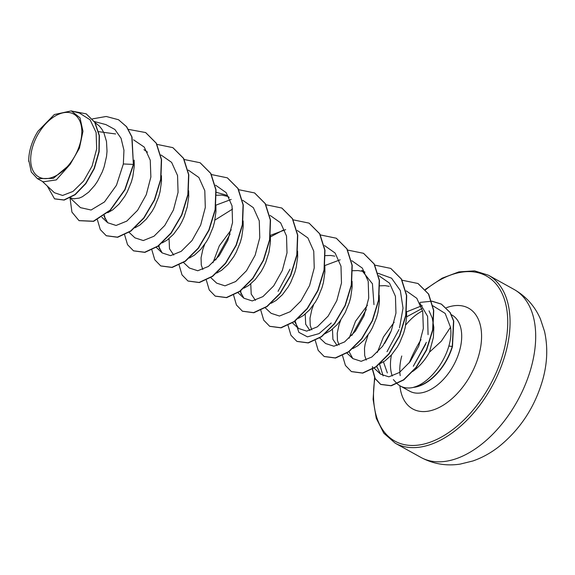 <?xml version="1.0" encoding="UTF-8"?>
<svg xmlns="http://www.w3.org/2000/svg" width="575" height="575" viewBox="0 0 575 575"><rect width="100%" height="100%" fill="white"/><g stroke="black" fill="none" stroke-linecap="round" stroke-linejoin="round"><path stroke-width="0.86" d="M80.198 143.089A35.966 21.39 119 0 1 47.272 178.552A35.966 21.39 119 0 1 32.308 147.94A35.966 21.39 119 0 1 65.227 112.477A35.966 21.39 119 0 1 80.198 143.089M387.334 372.945L383.467 361.905M391.438 354.983A43.549 25.897 -61 0 0 392.265 375.993M393.365 379.586L396.225 382.742A43.549 25.897 -61 0 0 400.293 385.983A43.549 25.897 -61 0 0 414.208 387.219L413.792 387.198C427.663 383.64 443.382 365.183 448.859 346.057L449.298 344.49C450.901 338.409 451.31 332.666 450.512 327.268L441.356 341.14L429.453 352.195A38.884 23.122 -61 0 1 412.634 371.486M414.208 387.219L414.323 387.284A43.068 25.609 -61 0 0 452.489 346.481L448.859 346.057M95.048 122.576L99.36 126.047L101.861 129.174L103.895 132.825L106.483 141.414L107.022 151.247L106.533 156.414L104.14 166.8L102.307 171.846L97.57 181.183L94.782 185.315L88.679 192.165L82.34 196.751L79.249 198.095L73.578 198.806L70.351 197.786M134.162 160.109L134.263 166.34L132.803 176.726L131.38 181.894L127.334 191.763L124.804 196.276L119.032 204.089L112.743 209.861L107.748 212.714M161.438 175.684L161.496 181.434L160.037 191.82L158.614 196.995L154.567 206.856L152.037 211.37L146.266 219.19L139.977 224.954L134.988 227.808M188.672 190.778L188.729 196.528L187.27 206.914L184.014 217.127L181.801 221.95L179.278 226.464L173.499 234.284L167.21 240.048L162.222 242.902M173.736 255.056L169.503 248.781L169.05 238.618M215.905 205.872L215.97 211.629L214.511 222.007L213.088 227.182L209.034 237.044L206.511 241.557L200.74 249.377L194.451 255.142L189.455 257.995M243.146 220.965L243.203 226.722L241.744 237.101L240.321 242.276L236.275 252.138L233.745 256.651L227.973 264.471L221.684 270.236L216.696 273.089M202.853 269.502L201.279 264.989L201.063 257.708L202.889 249.191L204.722 244.303M270.379 236.066L270.437 241.816L268.978 252.195L265.722 262.408L263.508 267.231L260.985 271.752L255.207 279.565L248.917 285.329L243.929 288.183M290.037 269.186L278.063 291.309M255.444 300.337L251.21 294.069L250.757 283.906M297.613 251.16L297.678 256.91L296.218 267.289L294.795 272.464L290.742 282.325L288.219 286.846L282.447 294.659L276.158 300.423L271.163 303.284M324.853 266.254L324.911 272.004L323.452 282.39L322.029 287.558L317.982 297.419L315.452 301.94L309.681 309.752L303.392 315.517L298.403 318.377M309.918 330.524L305.684 324.257L305.224 314.094M352.087 281.348L352.144 287.098L350.685 297.483L349.262 302.651L345.216 312.52L339.904 321.166L336.914 324.846L330.625 330.618L324.961 333.737M311.794 329.877L310.227 325.371L310.004 318.083L311.83 309.566L313.504 305.059M337.151 345.618L332.918 339.351L332.465 329.188M379.22 295.248L379.385 302.191L377.926 312.577L376.503 317.752L372.449 327.613L369.926 332.127L364.155 339.947L357.866 345.712L352.87 348.565M339.034 344.971L337.46 340.465L337.238 333.177L339.063 324.667L340.738 320.153M398.985 329.568L387.004 351.692M406.561 311.535L406.618 317.285L405.159 327.671L403.736 332.846L399.69 342.707L397.16 347.221L391.388 355.041L385.099 360.805L379.428 363.932M366.268 360.065L364.694 355.558L364.478 348.277L365.132 344.13L367.971 335.247M98.656 131.661L115.632 133.968M143.937 149.651L147.473 152.138M216.293 192.323L225.644 194.932L229.181 197.419M216.444 195.248L221.763 195.09L228.009 196.47M214.921 220.088L232.588 209.056M325.393 255.623L330.704 255.465L334.787 256.148M364.981 272.162L361.819 270.408L372.435 283.784L373.966 304.628M352.626 270.724L357.945 270.566L362.02 271.242M379.859 285.818L385.178 285.66L389.253 286.336M419.836 303.082L427.599 316.343L428.066 334.614M429.043 310.859L432.271 318.061L433.838 327.355L433.363 337.547L429.453 352.195M42.241 181.305L54.417 192.726L62.582 195.464L73.032 191.403L83.619 181.032L92.122 166.017L96.686 148.846L96.104 132.48L90.117 119.816L79.479 113.074L71.271 110.896L54.323 114.554L38.022 131.179A38.683 23 119 0 0 28.75 160.044L31.28 172.018L37.389 178.617L53.288 178.372L70.208 164.27L79.422 148.178L82.965 131.308L79.997 117.803L71.271 110.903M70.208 164.27L56.292 179.917L43.147 181.808L37.389 178.617M425.838 343.886L413.317 366.253L426.341 342.341M118.658 119.837L126.428 126.622L131.797 136.9L133.378 164.407L132.027 137.03L126.651 126.744L118.551 119.772M54.654 198.885L64.184 200.078L75.203 194.673L85.869 183.605L94.343 168.547L99.144 151.735L99.403 135.614L94.961 122.432L86.264 113.893M118.436 119.715L106.217 116.473L92.403 118.888M47.229 185.984L54.539 198.821L63.954 199.949L74.973 194.551L85.646 183.482L94.113 168.425L98.914 151.613L99.173 135.484L94.738 122.31L86.149 113.836L72.306 111.176M70.028 197.951L71.925 212.096L78.998 220.613L93.387 221.224L110.134 210.127L124.782 189.678L133.378 164.407L123.352 163.976L123.948 150.24L121.073 138.316L114.878 129.468L105.929 124.603L94.408 121.555M450.512 327.268L445.172 313.425L432.838 305.763M422.273 305.591L406.582 311.873M394.177 322.223L383.467 336.914L377.351 352.374M376.632 366.203L380.592 374.188L388.858 376.841L399.46 372.471L410.169 361.661L418.744 346.157L423.322 328.476L422.74 311.585L416.832 298.332L406.266 290.878M367.411 305.275L355.515 321.267L349.154 338.208M349.054 351.663L352.834 358.606L361.179 361.316L371.86 357.003L382.648 346.236L391.309 330.754L395.959 313.116L395.442 296.326L389.534 283.152L378.932 275.756M319.736 338.014L325.601 343.512L333.931 346.222L344.605 341.917L355.4 331.164L364.047 315.725L368.712 298.13L368.223 281.319L362.336 268.115L351.792 260.691M340.148 259.814L324.94 265.513M294.587 321.468L298.36 328.411L306.705 331.128L317.371 326.823L328.152 316.085L336.806 300.632L341.478 283.015L340.989 266.218L335.117 253.036L324.566 245.597M265.269 307.826L271.127 313.317L279.457 316.034L290.123 311.736L300.919 300.984L309.58 285.531L314.238 267.943L313.749 251.138L307.877 237.935L297.325 230.503M285.674 229.626L270.466 235.319M240.113 291.281L243.893 298.224L252.238 300.933L262.912 296.621L273.693 285.883L282.339 270.437L287.004 252.835L286.515 236.016L280.629 222.827L270.092 215.409M231.229 229.799L219.341 245.777L212.973 262.739M210.623 277.473L216.653 283.13L224.99 285.847L235.671 281.534L246.467 270.768L255.135 255.271L259.778 237.655L259.268 220.865L253.345 207.676L242.751 200.28M231.2 199.439L215.999 205.131M183.389 262.38L189.419 268.036L197.757 270.753L208.438 266.433L219.219 255.688L227.865 240.249L232.53 222.647L232.041 205.828L226.162 192.639L215.618 185.215M158.405 245.999L162.186 252.935L170.531 255.652L181.218 251.333L192 240.573L200.661 225.077L205.304 207.46L204.793 190.663L198.871 177.481L188.277 170.092M129.088 232.35L134.945 237.849L143.29 240.558L153.985 236.239L164.781 225.465L173.427 209.983L178.07 192.366L177.553 175.555L171.623 162.373L161.036 154.991M103.931 215.812L107.712 222.748L116.093 225.465L126.802 221.102L137.612 210.278L146.266 194.709L150.866 177.028L150.262 160.217L144.246 147.092L133.544 139.818M70.093 197.922L80.478 207.654L91.08 210.012L104.47 201.947L116.473 185.251L123.352 163.976M422.575 310.859A43.549 25.897 -61 0 0 405.713 325.004M406.64 316.818L421.964 308.559M104.894 218.665L104.521 215.373M159.368 248.853L158.995 245.561M215.697 259.965L230.072 234.061M241.076 294.141L240.702 290.842M270.43 236.9L283.425 230.022M331.257 323.006L319.06 333.615L307.438 336.857L298.849 332.328L295.169 321.03M378.084 273.29L391.589 278.199L400.329 290.526L403.025 308.128L399.517 327.879M351.871 335.441L366.246 309.537M383.108 375.906L379.493 363.903M384.618 343.447L389.613 334.614M133.608 164.529L125.012 189.8L110.364 210.256L93.617 221.346L79.113 220.671M145.727 132.617L156.4 143.29L161.582 159.706L160.849 179.572L154.574 200.007L143.973 218.047L130.92 231.085L117.659 237.281L106.353 235.772M172.953 147.703L183.633 158.377L188.816 174.793L188.09 194.659L181.815 215.093L171.221 233.134L158.161 246.172L144.9 252.375L133.594 250.865M200.201 162.804L210.874 173.478L216.056 189.894L215.323 209.767L209.048 230.201L198.447 248.242L185.387 261.28L172.126 267.468L160.82 265.959M227.434 177.898L238.115 188.571L243.29 204.995L242.557 224.861L236.282 245.295L225.68 263.336L212.628 276.367L199.367 282.562L188.061 281.053M254.66 192.984L265.341 203.658L270.523 220.074L269.797 239.94L263.522 260.382L252.928 278.422L239.868 291.46L226.607 297.656L215.302 296.154M281.901 208.085L292.582 218.759L297.764 235.175L297.031 255.048L290.756 275.482L280.154 293.523L267.095 306.561L253.834 312.757L242.528 311.24M309.142 223.186L319.822 233.86L324.997 250.276L324.264 270.142L317.989 290.583L307.388 308.617L294.335 321.655L281.067 327.851L269.768 326.334M336.368 238.273L347.048 248.946L352.231 265.363L351.505 285.229L345.23 305.663L334.628 323.703L321.576 336.742L308.315 342.944L297.009 341.435M363.608 253.367L374.289 264.04L379.471 280.456L378.738 300.33L372.463 320.764L361.862 338.804L348.802 351.842L335.541 358.038L324.235 356.529M390.849 268.467L401.53 279.141L406.705 295.564L405.972 315.431L399.697 335.865L389.095 353.905L376.036 366.943L362.775 373.132L351.469 371.622M418.082 283.554L428.698 294.127L433.751 310.464L432.838 330.115L426.592 350.06L416.293 367.468L403.801 379.917L391.252 385.789L380.787 384.459L375.188 378.602L372.6 369.215M372.578 368.963L372.471 366.57M420.102 302.393L431.688 301.221M431.882 301.243L441.478 304.168L450.225 312.563L453.761 321.066L452.489 346.481M128.491 129.389L145.612 132.552L156.177 143.161L161.352 159.584L160.626 179.45L154.352 199.884L143.75 217.925L130.697 230.956L117.429 237.152L106.238 235.707L100.302 229.597L97.405 219.794M157.004 144.375L172.838 147.638L183.403 158.247L188.593 174.663L187.86 194.53L181.592 214.971L170.991 233.012L157.938 246.05L144.67 252.245L133.479 250.808L127.535 244.698L124.638 234.888M184.086 159.483L200.086 162.739L210.644 173.348L215.826 189.772L215.093 209.638L208.818 230.079L198.217 248.12L185.157 261.151L171.896 267.346L160.705 265.894L154.768 259.785L151.879 249.988M211.478 174.563L227.326 177.833L237.885 188.449L243.06 204.865L242.327 224.732L236.059 245.173L225.458 263.206L212.398 276.244L199.137 282.44L187.946 280.995L182.009 274.886L179.112 265.082M238.56 189.671L254.553 192.927L265.111 203.536L270.3 219.945L269.567 239.818L263.3 260.252L252.698 278.293L239.646 291.331L226.377 297.534L215.187 296.089L209.243 289.98L206.346 280.176M265.952 204.75L281.786 208.021L292.352 218.629L297.534 235.053L296.801 254.919L290.526 275.36L279.924 293.401L266.872 306.439L253.604 312.627L242.413 311.183L236.433 304.994L233.558 295.047M293.185 219.844L309.034 223.122L319.592 233.73L324.767 250.154L324.034 270.02L317.759 290.454L307.158 308.495L294.105 321.526L280.844 327.721L269.653 326.277L263.717 320.167L260.82 310.363M320.419 234.938L336.26 238.208L346.826 248.817L352.008 265.233L351.275 285.099L345.007 305.541L334.406 323.574L321.353 336.619L308.085 342.815L296.894 341.37L290.95 335.268L288.053 325.457M347.501 250.046L363.493 253.302L374.059 263.918L379.241 280.334L378.508 300.2L372.233 320.642L361.632 338.682L348.579 351.72L335.311 357.909L324.12 356.464L318.183 350.355L315.294 340.551M374.893 265.132L390.741 268.403L401.3 279.019L406.475 295.435L405.742 315.308L399.467 335.743L388.865 353.776L375.813 366.814L362.552 373.01L351.361 371.558L345.424 365.448L342.527 355.645M402.126 280.226L417.967 283.497L428.468 294.005L433.528 310.342L432.608 329.985L426.363 349.931L416.07 367.339L403.571 379.795L391.029 385.667L380.564 384.33L375.008 378.566L372.392 369.33M431.847 301.135L441.255 304.046L449.995 312.433L453.531 320.943L452.266 346.351A43.068 25.609 -61 0 1 413.792 387.198M28.764 161.489A38.683 23 119 0 1 28.75 160.044M420.857 457.391A96.039 57.105 -61 0 0 531.35 366.908A96.039 57.105 -61 0 0 513.964 289.383L488.333 275.181A96.039 57.105 119 0 1 505.72 352.705A96.039 57.105 119 0 1 395.226 443.188L420.857 457.391C433.198 463.982 446.308 466.217 460.18 464.104L472.851 460.985C482.094 457.765 490.755 453.007 498.827 446.71C520.289 429.36 534.944 406.963 542.8 379.522C547.378 362.983 547.961 346.969 544.547 331.466L540.464 319.096C534.908 306.245 526.075 296.341 513.964 289.383M425.529 289.8A94.401 56.134 119 0 1 491.107 279.141A94.401 56.134 119 0 1 503.47 352.173A94.401 56.134 119 0 1 422.05 444.482A94.401 56.134 119 0 1 374.878 378.328M451.44 314.741L451.857 314.971A43.549 25.897 119 0 1 459.734 350.125A43.549 25.897 119 0 1 409.63 391.158L400.293 385.983M446.329 307.74A57.608 34.256 119 0 1 478.975 354.66A57.608 34.256 119 0 1 435.483 409.127A57.608 34.256 119 0 1 399.905 385.76M400.207 375.647A43.549 25.897 119 0 1 401.753 356.004M421.008 339.631A96.039 57.105 -61 0 0 409.22 362.911M374.577 377.717L373.103 399.359L376.251 418.269L383.805 433.205L395.226 443.188M380.592 374.188L374.037 368.043M352.834 358.606L346.804 352.949M298.36 328.411L292.502 322.92M243.893 298.224L238.028 292.732M162.186 252.943L156.321 247.444M107.712 222.748L101.854 217.257M388.563 336.238L390.756 332.07M425.335 289.426L442.125 278.185L458.886 271.882L474.605 270.868L488.333 275.181"/></g></svg>
